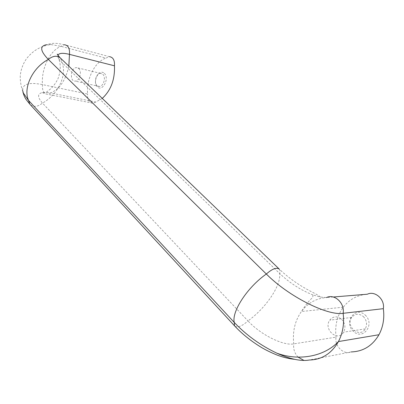 <?xml version="1.0" encoding="UTF-8"?>
<svg xmlns="http://www.w3.org/2000/svg" width="404" height="404" viewBox="0 0 404 404"><rect width="100%" height="100%" fill="white"/><g stroke="black" fill="none" stroke-linecap="round" stroke-linejoin="round"><path stroke-width="0.3" stroke-dasharray="2.02 1.52" d="M341.612 319.286C345.168 323.266 345.834 327.563 343.612 332.169C337.85 342.451 323.008 329.3 329.76 320.165C333.189 316.1 337.138 315.807 341.612 319.286M363.322 316.544C366.807 320.347 367.468 324.452 365.307 328.871C359.701 338.734 345.147 326.185 351.733 317.413C355.081 313.514 358.944 313.221 363.322 316.544M104.318 73.311C109.767 78.28 102.621 92.097 97.354 86.905C92.041 81.956 98.97 68.306 104.318 73.311M102.747 74.235C106.282 77.124 103.601 86.547 99.293 86.451C93.415 87.042 94.748 73.19 100.551 73.366L102.747 74.235M234.987 326.316C237.991 327.785 242.324 325.988 247.98 320.922L42.491 103.091C37.309 97.207 37.309 93.683 42.491 92.521L46.369 92.38L50.571 92.971L47.758 94.283C43.844 93.965 42.082 90.738 42.465 84.613C41.152 68.816 49.823 50.505 60.979 46.329L64.579 44.763L109.494 56.666L105.904 58.09L60.979 46.329L50.828 44.546C40.632 46.005 32.456 50.833 26.311 59.019C23.154 63.696 21.2 68.761 20.458 74.22C19.902 76.811 20.261 85.709 23.447 93.172L22.639 88.597C24.043 83.588 30.654 82.259 42.465 84.608L87.602 94.031C86.183 79.073 94.768 61.862 105.904 58.09M304.015 360.454L309.378 360.004L351.157 351.924C343.627 355.232 334.376 345.991 336.052 337.143L293.753 343.885C283.295 346.011 260.636 334.709 247.98 320.922C265.867 308.015 280.977 285.87 279.719 273.569L62.176 62.761C59.888 60.534 58.504 58.625 58.025 57.05L57.959 55.323M333.26 297.001L326.488 297.556L320.347 297.081L312.646 294.814C313.201 295.92 312.908 297.097 311.772 298.344C308.621 301.162 305.177 305.55 301.44 311.504L301.44 311.504C307.803 303.02 316.15 298.369 326.488 297.556M336.052 337.143C334.704 325.705 337.123 315.716 343.319 307.181C349.031 299.778 356.505 295.501 365.741 294.349M365.211 315.049C375.387 324.372 363.039 340.865 353.263 331.28C343.43 322.069 355.237 305.767 365.211 315.049M320.347 297.081C318.256 294.844 315.014 293.854 305.197 288.315C295.693 282.845 287.103 276.493 279.411 269.261L280.048 271.064L279.719 273.569C289.729 282.977 300.702 290.057 312.646 294.814M64.579 44.763L59.832 43.814C55.131 42.955 50.672 43.243 46.46 44.693L50.828 44.546M102.268 98.394L95.778 102.03L50.571 92.971C59.64 89.143 65.726 80.204 68.826 66.14M95.778 102.03L92.971 103.242C89.047 102.894 87.254 99.823 87.602 94.031M78.724 68.488C82.249 71.437 79.532 81.179 75.22 81.108C69.347 81.76 70.725 67.473 76.523 67.604L78.724 68.488M30.426 104.828C33.966 107.328 37.986 106.747 42.491 103.091C57.615 94.844 67.115 75.876 62.176 62.761L60.6 58.211L60.039 57.671M298.076 357.136C294.617 353.409 293.178 348.995 293.753 343.885C292.405 331.502 294.971 320.71 301.44 311.504L343.319 307.181M351.733 317.413L329.76 320.165M365.307 328.871L343.612 332.169M279.053 268.902L279.356 269.195M46.369 92.38C47.374 90.683 52.818 89.183 58.08 78.522C62.398 66.105 59.125 59.898 58.025 57.05M42.491 92.521L42.551 92.668C44.066 93.435 45.803 93.975 47.758 94.283L92.971 103.242M22.887 91.865L22.639 88.597M100.551 73.366L76.523 67.604M99.293 86.451L75.22 81.108"/><path stroke-width="0.61" d="M279.411 269.256C276.73 267.125 272.372 268.711 266.342 274.013C247.389 287.259 231.558 311.585 234.249 322.427L28.598 100.505M365.741 294.349L367.332 294.218C374.988 290.405 385.093 299.339 383.335 308.676L343.127 313.302C327.245 315.989 288.274 296.208 266.337 274.018L48.329 59.418C40.198 50.955 39.577 46.046 46.46 44.693M28.598 100.51L29.81 104.161L234.517 325.811L234.249 322.427C246.319 335.179 260.514 345.425 276.836 353.167C283.26 356.096 289.249 358.156 294.804 359.353C300.536 360.555 305.394 360.772 309.378 360.009C321.857 359.717 331.548 353.571 338.446 341.567L378.967 334.729C372.417 345.829 363.146 351.561 351.157 351.924M367.332 294.218L333.26 297.001M383.335 308.676C384.608 318.16 383.154 326.846 378.967 334.729M279.053 268.902L60.6 58.211C57.176 55.252 53.086 55.651 48.334 59.418C32.441 67.69 22.836 88.229 28.593 100.505L23.447 93.172M57.959 55.323L57.974 55.277C58.969 53.03 62.807 52.727 69.473 54.368L68.826 66.14M109.494 56.666C113.171 57.282 114.822 60.332 114.453 65.807C114.994 79.492 110.933 90.355 102.268 98.394M114.453 65.807L69.473 54.368C69.882 48.561 68.246 45.359 64.579 44.763M29.815 104.161L30.426 104.828M294.804 359.353C289.067 358.757 283.27 357.368 277.412 355.187C270.195 352.268 264.176 349.248 259.348 346.137C249.763 340.092 241.486 333.315 234.517 325.811L234.987 326.316M326.488 297.556C334.487 293.45 345.001 303.167 343.127 313.302C344.415 323.609 342.855 333.027 338.446 341.562C323.715 357.116 297.985 361.024 276.836 353.167M304.015 360.454L298.076 357.136M29.775 104.111L26.487 99.99C24.957 97.96 23.76 95.253 22.887 91.865M57.974 55.277L57.57 54.348C56.706 53.676 57.53 54.782 60.039 57.671"/></g></svg>
